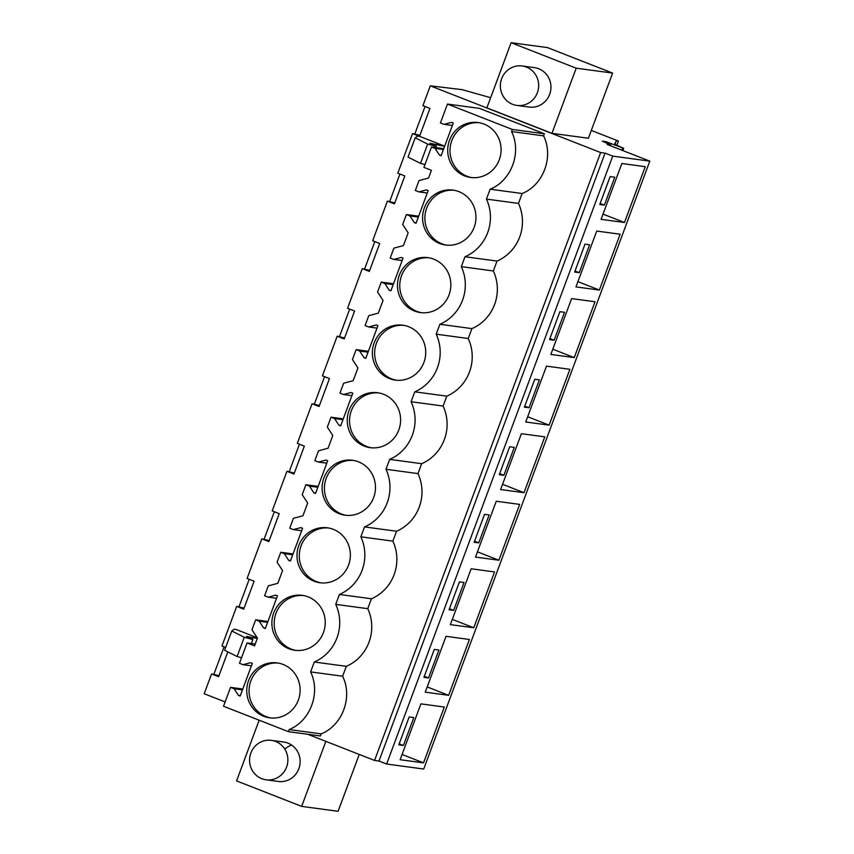 <?xml version="1.0" encoding="UTF-8"?>
<svg xmlns="http://www.w3.org/2000/svg" width="854" height="854" viewBox="0 0 854 854"><rect width="100%" height="100%" fill="white"/><g stroke="black" fill="none" stroke-linecap="round" stroke-linejoin="round"><path stroke-width="1.28" d="M591.31 130.427L618.435 141.049L616.321 140.761L614.56 144.251L623.687 148.318L605.945 141.668L602.305 141.177L610.749 144.945L607.205 144.465L649.798 161.139L612.724 156.133L605.059 153.133L600.65 152.546L430.288 85.838L462.121 89.638L490.666 97.698M612.628 73.092L588.406 138.252L551.962 133.331L486.887 107.85L511.108 42.7L547.542 47.61L612.628 73.092L576.194 68.181L511.108 42.7M227.826 651.858L218.592 676.678L211.578 673.934L218.966 675.685M430.288 85.838L422.911 105.65L429.936 108.394L419.549 136.32L412.535 133.576L397.793 173.191L404.817 175.945L394.431 203.86L387.417 201.117L372.675 240.743L379.699 243.486L369.312 271.412L362.288 268.658L347.557 308.283L354.581 311.037L344.194 338.953L337.17 336.209L322.438 375.824L329.452 378.578L319.076 406.504L312.052 403.75L297.32 443.375L304.334 446.119L293.957 474.045L286.933 471.291L272.202 510.916L279.215 513.67L268.829 541.585L261.815 538.842L247.084 578.468L254.097 581.211L243.71 609.137L236.697 606.383L244.084 608.144M261.815 538.842L269.202 540.603M286.933 471.291L294.32 473.052M312.052 403.75L319.439 405.511M337.17 336.209L344.557 337.971M362.288 268.658L369.675 270.419M387.417 201.117L394.794 202.878M412.535 133.576L419.922 135.338M425.046 106.483L414.852 133.886M399.928 174.024L389.734 201.427M374.81 241.575L364.615 268.978M349.681 309.116L339.497 336.519M324.563 376.667L314.379 404.059M299.444 444.208L289.26 471.611M274.326 511.749L264.132 539.152M249.208 579.3L239.013 606.703M224.09 646.841L213.895 674.244M236.697 606.383L221.955 646.008L225.659 647.449M211.578 673.934L204.202 693.736L225.125 701.924M600.65 152.546L374.575 760.444L307.653 734.237M444.624 146.333L429.914 143.258L436.245 146.44L427.673 144.08L415.193 137.814L417.638 136.064L419.549 136.32L444.688 146.162M288.385 731.643L223.513 706.247L230.537 687.363L234.124 688.762L238.437 695.402L240.166 696.085L252.336 663.377L250.606 662.693L243.07 664.7L239.494 663.302L247.062 642.934L254.556 645.87L257.438 638.13L251.973 629.718L255.656 619.823L259.242 621.221L263.555 627.861L265.295 628.544L277.454 595.836L275.725 595.153L268.188 597.159L264.612 595.75L268.295 585.855L277.817 583.314L282.557 570.579L277.091 562.178L280.774 552.271L284.361 553.68L288.673 560.32L290.413 560.993L302.572 528.284L300.843 527.612L293.306 529.608L289.73 528.21L293.413 518.303L302.946 515.773L307.675 503.038L302.209 494.626L305.892 484.73L309.479 486.129L313.792 492.769L315.532 493.452L327.69 460.744L325.961 460.06L318.435 462.067L314.848 460.658L318.531 450.763L328.064 448.233L332.793 435.497L327.338 427.085L331.021 417.19L334.597 418.588L338.921 425.228L340.65 425.911L352.809 393.203L351.079 392.52L343.554 394.527L339.967 393.118L343.65 383.222L353.182 380.681L355.552 374.319L357.922 367.946L352.456 359.545L356.139 349.638L359.715 351.047L364.039 357.687L365.768 358.36L377.938 325.652L376.198 324.979L368.672 326.975L365.085 325.577L368.768 315.67L378.301 313.14L383.04 300.405L377.575 291.993L381.258 282.098L384.834 283.496L389.157 290.136L390.886 290.819L403.056 258.111L401.316 257.428L393.79 259.435L390.203 258.025L393.886 248.13L403.419 245.589L405.789 239.227L408.159 232.854L402.693 224.453L406.376 214.546L409.963 215.955L414.275 222.595L416.005 223.278L428.174 190.57L426.434 189.887L418.908 191.883L415.322 190.485L419.004 180.578L428.537 178.048L431.419 170.309L423.926 167.373L431.494 147.005L435.081 148.415L439.394 155.054L441.123 155.727L453.293 123.019L451.563 122.346L444.027 124.342L440.45 122.944L447.464 104.06L479.489 108.383L544.361 133.779L543.592 135.871C553.968 156.741 543.411 185.062 522.146 193.516L518.474 203.412A42.284 40.682 -82.3 0 1 497.028 261.057L493.345 270.964A42.284 40.682 -82.3 0 1 471.91 328.609L468.227 338.504A42.284 40.682 -82.3 0 1 446.791 396.149L443.109 406.045A42.284 40.682 -82.3 0 1 421.673 463.69L417.99 473.596A42.284 40.682 -82.3 0 1 396.555 531.241L392.872 541.137A42.284 40.682 -82.3 0 1 371.437 598.782L367.754 608.678A42.284 40.682 -82.3 0 1 346.318 666.333L342.635 676.229C353.012 697.099 342.454 725.42 321.189 733.874L320.41 735.967L288.385 731.643L289.164 729.551C310.397 720.989 320.88 692.807 310.61 671.906L314.293 662.01A42.284 40.682 -82.3 0 0 335.729 604.365L339.412 594.459A42.284 40.682 -82.3 0 0 360.847 536.814L364.53 526.918A42.284 40.682 -82.3 0 0 385.965 469.273L389.648 459.377A42.284 40.682 -82.3 0 0 411.084 401.732L414.766 391.826A42.284 40.682 -82.3 0 0 436.202 334.181L439.885 324.285A42.284 40.682 -82.3 0 0 461.32 266.64L465.003 256.744A42.284 40.682 -82.3 0 0 486.449 199.099L490.121 189.193L522.146 193.516M257.161 637.703L236.152 629.473L234.231 629.217L231.786 630.967L224.613 650.246L237.102 656.512L241.554 657.74M605.059 153.133L378.984 761.042L374.575 760.444M612.724 156.133L386.638 764.031L378.984 761.042M649.798 161.139L423.712 769.038L386.638 764.031M621.861 163.509L601.088 219.35L624.487 222.51L645.25 166.669L621.861 163.509M604.365 205.131L614.752 177.216L610.14 176.597L599.764 204.512L604.365 205.131L600.149 203.487M478.763 542.856L489.15 514.941L484.549 514.311L474.162 542.237L478.763 542.856L474.546 541.201M496.259 501.234L475.497 557.075L498.885 560.235L519.659 504.394L496.259 501.234M464.032 582.481L459.431 581.862L449.044 609.777L453.645 610.407L464.032 582.481M450.368 624.626L473.767 627.775L494.53 571.934L471.141 568.775L450.368 624.626M574.24 357.602L595.014 301.761L571.614 298.601L550.851 354.442L574.24 357.602L552.794 349.201M559.904 311.678L549.517 339.604L554.129 340.223L564.505 312.297L559.904 311.678M575.97 286.901L599.369 290.05L620.132 234.209L596.732 231.06L575.97 286.901M574.646 272.063L579.247 272.682L589.623 244.756L585.022 244.137L574.646 272.063M521.378 433.693L500.615 489.534L524.004 492.694L544.777 436.842L521.378 433.693M503.881 475.315L514.268 447.389L509.667 446.77L499.28 474.696L503.881 475.315L499.665 473.66M569.896 369.302L546.496 366.142L525.733 421.993L549.122 425.143L569.896 369.302M524.399 407.144L529 407.764L539.386 379.849L534.785 379.229L524.399 407.144M434.312 649.403L423.926 677.329L428.527 677.948L438.913 650.022L434.312 649.403M448.649 695.327L469.412 639.475L446.023 636.326L425.249 692.167L448.649 695.327L427.203 686.926M420.905 703.867L400.131 759.708L423.531 762.868L444.293 707.027L420.905 703.867M409.183 716.944L398.807 744.869L403.408 745.489L413.795 717.573L409.183 716.944M610.749 144.945L610.45 145.735M605.945 141.668L605.593 142.639M622.545 148.169L621.797 150.176M623.687 148.318L622.844 150.582M616.321 140.761L614.955 144.433M618.435 141.049L616.855 145.287M551.962 133.331L576.194 68.181M516.851 105.416L529.128 107.07A19.898 19.151 -82.3 0 0 550.787 84.567A19.898 19.151 -82.3 0 0 534.444 67.637L522.178 65.971A19.898 19.151 -82.3 0 0 500.519 88.485A19.898 19.151 -82.3 0 0 516.851 105.416A19.898 19.151 -82.3 0 0 538.511 82.913A19.898 19.151 -82.3 0 0 522.178 65.971M431.494 147.005L443.76 148.66M447.464 104.06L512.336 129.456L544.361 133.779M512.336 129.456L511.567 131.548L543.592 135.871M490.121 189.193C511.397 180.749 521.943 152.386 511.567 131.548M486.449 199.099L518.474 203.412M436.533 144.155L435.775 146.194M424.961 164.587L420.499 163.36L408.02 157.093L415.193 137.814M624.487 222.51L603.041 214.119M464.747 175.945A27.712 26.666 -82.3 0 0 470.682 177.483A27.712 26.666 -82.3 0 0 500.22 156.72A27.712 26.666 -82.3 0 0 484.037 124.086A27.712 26.666 -82.3 0 0 478.101 122.549A27.712 26.666 -82.3 0 0 448.563 143.323A27.712 26.666 -82.3 0 0 464.747 175.945M288.908 648.752A27.712 26.666 -82.3 0 0 294.854 650.3A27.712 26.666 -82.3 0 0 324.381 629.526A27.712 26.666 -82.3 0 0 308.198 596.903A27.712 26.666 -82.3 0 0 302.263 595.366A27.712 26.666 -82.3 0 0 272.725 616.129A27.712 26.666 -82.3 0 0 288.908 648.752M283.08 664.444A27.712 26.666 -82.3 0 0 277.144 662.907A27.712 26.666 -82.3 0 0 247.607 683.67A27.712 26.666 -82.3 0 0 263.79 716.303A27.712 26.666 -82.3 0 0 269.736 717.84A27.712 26.666 -82.3 0 0 299.263 697.067A27.712 26.666 -82.3 0 0 283.08 664.444M458.918 191.638A27.712 26.666 -82.3 0 0 452.983 190.09A27.712 26.666 -82.3 0 0 423.445 210.863A27.712 26.666 -82.3 0 0 439.629 243.486A27.712 26.666 -82.3 0 0 445.564 245.034A27.712 26.666 -82.3 0 0 475.102 224.26A27.712 26.666 -82.3 0 0 458.918 191.638M314.037 581.211A27.712 26.666 -82.3 0 0 319.972 582.748A27.712 26.666 -82.3 0 0 349.499 561.985A27.712 26.666 -82.3 0 0 333.316 529.352A27.712 26.666 -82.3 0 0 327.381 527.815A27.712 26.666 -82.3 0 0 297.843 548.588A27.712 26.666 -82.3 0 0 314.037 581.211M383.553 394.27A27.712 26.666 -82.3 0 0 377.617 392.723A27.712 26.666 -82.3 0 0 348.09 413.496A27.712 26.666 -82.3 0 0 364.274 446.119A27.712 26.666 -82.3 0 0 370.209 447.667A27.712 26.666 -82.3 0 0 399.747 426.893A27.712 26.666 -82.3 0 0 383.553 394.27M339.155 513.67A27.712 26.666 -82.3 0 0 345.091 515.208A27.712 26.666 -82.3 0 0 374.618 494.434A27.712 26.666 -82.3 0 0 358.434 461.811A27.712 26.666 -82.3 0 0 352.499 460.274A27.712 26.666 -82.3 0 0 322.961 481.037A27.712 26.666 -82.3 0 0 339.155 513.67M408.671 326.719A27.712 26.666 -82.3 0 0 402.736 325.182A27.712 26.666 -82.3 0 0 373.209 345.955A27.712 26.666 -82.3 0 0 389.392 378.578A27.712 26.666 -82.3 0 0 395.327 380.115A27.712 26.666 -82.3 0 0 424.865 359.353A27.712 26.666 -82.3 0 0 408.671 326.719M414.51 311.037A27.712 26.666 -82.3 0 0 420.446 312.575A27.712 26.666 -82.3 0 0 449.983 291.801A27.712 26.666 -82.3 0 0 433.8 259.178A27.712 26.666 -82.3 0 0 427.854 257.641A27.712 26.666 -82.3 0 0 398.327 278.404A27.712 26.666 -82.3 0 0 414.51 311.037M444.027 124.342L452.385 125.474M435.081 148.415L443.429 149.535M427.673 144.08L420.499 163.36M436.245 146.44L435.818 147.593M439.394 155.054L441.283 155.311M479.243 122.73A27.712 26.666 -82.3 0 0 450.72 144.219A27.712 26.666 -82.3 0 0 467.053 176.255A27.712 26.666 -82.3 0 0 471.846 177.611M310.61 671.906L342.635 676.229M289.164 729.551L321.189 733.874M230.537 687.363L242.803 689.018M247.062 642.934L255.239 644.033M257.321 638.44L246.507 636.411L252.848 639.593L244.276 637.233L231.786 630.967M253.126 637.308L252.368 639.358M359.246 754.434L338.099 811.3L301.665 806.389L325.844 741.368M301.665 806.389L236.579 780.908L259.157 720.2M266.053 779.798L278.329 781.453A19.898 19.151 -82.3 0 0 293.349 776.798A19.898 19.151 -82.3 0 0 299.391 756.025A19.898 19.151 -82.3 0 0 283.645 742.009L271.369 740.354A19.898 19.151 -82.3 0 0 249.72 762.868A19.898 19.151 -82.3 0 0 266.053 779.798A19.898 19.151 -82.3 0 0 287.713 757.295A19.898 19.151 -82.3 0 0 271.369 740.354M243.07 664.7L251.428 665.832M234.124 688.762L242.472 689.893M252.848 639.593L251.386 643.521M244.276 637.233L237.102 656.512M403.408 745.489L399.192 743.845M423.531 762.868L402.085 754.466M291.63 745.083A19.898 19.151 -82.3 0 0 285.119 748.894M238.437 695.402L240.326 695.658M278.287 663.088A27.712 26.666 -82.3 0 0 249.763 684.577A27.712 26.666 -82.3 0 0 266.096 716.613A27.712 26.666 -82.3 0 0 270.889 717.968M418.641 216.201L406.376 214.546M418.908 191.883L427.256 193.015M409.963 215.955L418.311 217.076M461.32 266.64L493.345 270.964M465.003 256.744L497.028 261.057M414.275 222.595L416.165 222.851M454.125 190.271A27.712 26.666 -82.3 0 0 425.602 211.76A27.712 26.666 -82.3 0 0 441.934 243.796A27.712 26.666 -82.3 0 0 446.717 245.162M579.247 272.682L575.03 271.028M599.369 290.05L577.923 281.66M393.513 283.752L381.258 282.098M393.79 259.435L402.138 260.555M384.834 283.496L393.192 284.628M436.202 334.181L468.227 338.504M439.885 324.285L471.91 328.609M389.157 290.136L391.047 290.392M429.007 257.823A27.712 26.666 -82.3 0 0 400.483 279.301A27.712 26.666 -82.3 0 0 416.816 311.347A27.712 26.666 -82.3 0 0 421.598 312.703M554.129 340.223L549.901 338.568M368.394 351.293L356.139 349.638M368.672 326.975L377.02 328.107M359.715 351.047L368.074 352.168M411.084 401.732L443.109 406.045M414.766 391.826L446.791 396.149M364.039 357.687L365.928 357.943M403.889 325.363A27.712 26.666 -82.3 0 0 375.365 346.852A27.712 26.666 -82.3 0 0 391.698 378.888A27.712 26.666 -82.3 0 0 396.48 380.243M529 407.764L524.783 406.12M549.122 425.143L527.676 416.752M343.276 418.844L331.021 417.19M343.554 394.527L351.901 395.648M334.597 418.588L342.956 419.72M385.965 469.273L417.99 473.596M389.648 459.377L421.673 463.69M338.921 425.228L340.81 425.484M378.77 392.904A27.712 26.666 -82.3 0 0 350.247 414.393A27.712 26.666 -82.3 0 0 366.569 446.428A27.712 26.666 -82.3 0 0 371.362 447.795M524.004 492.694L502.558 484.293M318.158 486.385L305.892 484.73M318.435 462.067L326.783 463.188M309.479 486.129L317.837 487.26M360.847 536.814L392.872 541.137M364.53 526.918L396.555 531.241M313.792 492.769L315.692 493.025M353.641 460.455A27.712 26.666 -82.3 0 0 325.128 481.934A27.712 26.666 -82.3 0 0 341.451 513.98A27.712 26.666 -82.3 0 0 346.244 515.336M498.885 560.235L477.439 551.833M293.039 553.926L280.774 552.271M293.306 529.608L301.665 530.74M284.361 553.68L292.708 554.801M335.729 604.365L367.754 608.678M339.412 594.459L371.437 598.782M288.673 560.32L290.563 560.576M328.523 527.996A27.712 26.666 -82.3 0 0 300.01 549.485A27.712 26.666 -82.3 0 0 316.332 581.521A27.712 26.666 -82.3 0 0 321.125 582.876M453.645 610.407L449.428 608.753M473.767 627.775L452.321 619.385M267.921 621.477L255.656 619.823M268.188 597.159L276.547 598.28M259.242 621.221L267.59 622.352M314.293 662.01L346.318 666.333M263.555 627.861L265.445 628.117M303.405 595.548A27.712 26.666 -82.3 0 0 274.892 617.026A27.712 26.666 -82.3 0 0 291.214 649.072A27.712 26.666 -82.3 0 0 296.007 650.428M428.527 677.948L424.31 676.293"/></g></svg>
